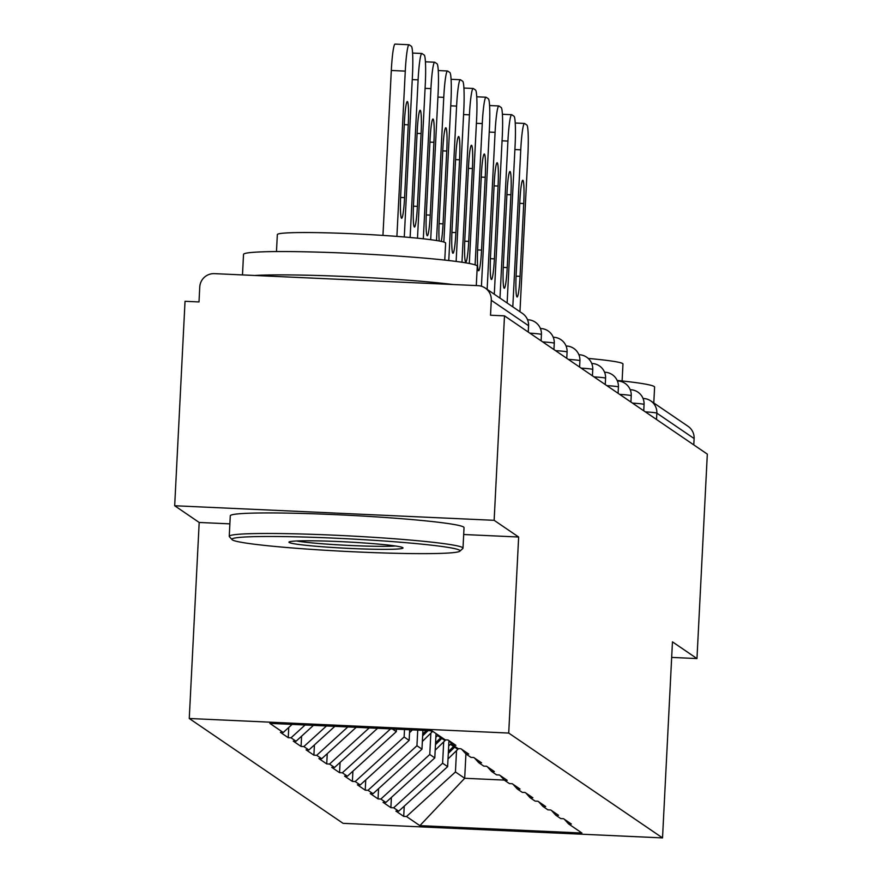<?xml version="1.0" encoding="UTF-8"?>
<svg xmlns="http://www.w3.org/2000/svg" width="882" height="882" viewBox="0 0 882 882"><rect width="100%" height="100%" fill="white"/><g stroke="black" fill="none" stroke-linecap="round" stroke-linejoin="round"><path stroke-width="1.32" d="M189.255 718.499L343.065 823.336L662.525 837.9L508.716 733.063L189.255 718.499L199.189 522.464L229.871 523.853M463.678 534.514L518.649 537.017L494.141 520.314L174.68 505.75L199.189 522.464M174.68 505.75L185.033 301.302L199.001 301.942L199.762 287.003A14.046 13.969 -55.7 0 1 214.447 273.64L478.022 285.658A14.046 13.969 -55.7 0 1 485.221 288.05L522.475 313.452A14.046 13.969 -55.7 0 1 528.538 325.69L491.285 300.299L490.524 315.227L504.493 315.866L494.141 520.314M292.107 724.398L283.221 732.49L269.848 723.383L431.904 730.77L445.278 739.877L448.067 739.998L455.884 745.334L453.083 745.202L458.1 748.62L460.9 748.752L468.717 754.077L465.917 753.945L464.693 778.277L419.876 825.64L581.933 833.027L568.57 823.909L571.36 824.042L563.543 818.716L560.754 818.584L555.737 815.166L551.526 810.525M419.876 825.64L406.503 816.523L403.713 816.401L404.232 806.159M448.949 740.626L447.626 766.645L398.697 811.197L395.897 811.076L403.713 816.401M398.697 811.197L393.681 807.78L390.88 807.658L391.399 797.416M436.028 733.57L434.793 757.903L385.864 802.455L383.064 802.333L390.88 807.658M385.864 802.455L380.848 799.037L378.047 798.905L378.565 788.662M422.919 730.351L421.96 749.16L373.031 793.712L370.242 793.579L378.047 798.905M373.031 793.712L368.014 790.294L365.225 790.162L365.743 779.92M409.678 729.756L409.138 740.406L360.198 784.969L357.408 784.837L365.225 790.162M360.198 784.969L355.181 781.54L352.392 781.419L352.91 771.177M396.426 729.149L396.305 731.663L347.376 776.215L344.575 776.094L352.392 781.419M347.376 776.215L342.348 772.797L339.559 772.676L340.077 762.434M377.573 728.289L334.543 767.472L331.742 767.34L339.559 772.676M334.543 767.472L329.526 764.055L326.726 763.922L327.244 753.68M356.207 727.319L321.71 758.729L318.909 758.597L326.726 763.922M321.71 758.729L316.693 755.312L313.893 755.179L314.411 744.937M334.84 726.338L308.876 749.976L306.087 749.854L313.893 755.179M308.876 749.976L303.86 746.558L301.071 746.437L301.589 736.194M313.474 725.368L296.043 741.233L293.254 741.112L301.071 746.437M296.043 741.233L291.027 737.815L288.238 737.683L288.756 727.452M283.221 732.49L280.421 732.358L288.238 737.683M461.705 749.303L465.917 753.945L470.933 757.362L473.733 757.495L481.539 762.82L478.75 762.698L483.766 766.116L486.555 766.238L494.372 771.563L491.583 771.441L496.599 774.859L499.388 774.991L507.205 780.316L504.416 780.184L509.432 783.602L512.221 783.734L520.038 789.059L517.238 788.927L522.254 792.356L525.055 792.477L532.871 797.802L530.071 797.681L535.087 801.099L537.888 801.22L545.693 806.545L542.904 806.424L547.92 809.841L550.71 809.974L558.527 815.299L555.737 815.166M443.69 741.872L442.61 763.228L447.626 766.645M442.61 763.228L393.681 807.78M430.857 733.118L429.777 754.485L434.793 757.903M429.777 754.485L380.848 799.037M542.904 806.424L538.693 801.782M417.737 730.12L416.943 745.731L421.96 749.16M416.943 745.731L368.014 790.294M530.071 797.681L525.859 793.028M404.496 729.513L404.121 736.988L409.138 740.406M404.121 736.988L355.181 781.54M517.238 788.927L513.037 784.285M392.336 728.962L396.305 731.663M390.583 728.885L342.348 772.797M504.416 780.184L500.204 775.543M369.216 727.904L329.526 764.055M491.583 771.441L487.371 766.789M347.85 726.933L316.693 755.312M478.75 762.698L474.538 758.046M326.483 725.963L303.86 746.558M305.117 724.982L291.027 737.815M453.083 745.202L448.883 740.56M491.285 300.299A14.046 13.969 -55.7 0 0 485.221 288.05M671.665 657.41L696.967 658.567L707.32 454.12L504.493 315.866M643.044 398.466L643.518 398.488A14.046 1.268 92.6 0 1 643.584 398.51A14.046 13.969 124.3 0 1 650.784 400.913L688.048 426.304A14.046 13.969 124.3 0 1 694.112 438.541L693.781 444.892M696.967 658.567L672.459 641.853L662.525 837.9M518.649 537.017L508.716 733.063M456.523 750.615L455.443 771.971L464.693 778.277L504.317 780.085M455.443 771.971L406.503 816.523M568.57 823.909L564.359 819.268M409.028 44.739A28.081 2.547 92.6 0 0 405.279 71.111L391.31 70.472A28.081 2.547 -87.4 0 1 395.048 44.1L409.028 44.739A28.081 2.547 92.6 0 1 409.16 44.784L411.387 46.305A28.081 2.547 92.6 0 1 412.434 75.984L404.276 236.982M405.279 71.111L396.9 236.398M400.704 194.988A21.995 1.996 92.6 0 0 401.63 218.284A21.995 1.996 92.6 0 0 404.573 197.623L408.256 124.814A21.995 1.996 92.6 0 0 407.33 101.518A21.995 1.996 92.6 0 0 404.397 122.179L400.704 194.988M391.31 70.472L382.953 235.406M412.589 53.063L421.85 53.482A28.081 2.547 92.6 0 1 421.993 53.537L424.22 55.048A28.081 2.547 92.6 0 1 425.267 84.738L417.495 238.184M421.85 53.482A28.081 2.547 92.6 0 0 418.112 79.854L410.119 237.49M413.537 203.742A21.995 1.996 92.6 0 0 414.463 227.038A21.995 1.996 92.6 0 0 417.395 206.377L421.089 133.557A21.995 1.996 92.6 0 0 420.163 110.261A21.995 1.996 92.6 0 0 417.219 130.922L413.537 203.742M425.422 61.806L434.683 62.225A28.081 2.547 92.6 0 1 434.826 62.28L437.042 63.791A28.081 2.547 92.6 0 1 438.1 93.481L430.692 239.684M434.683 62.225A28.081 2.547 92.6 0 0 430.934 88.608L423.327 238.802M426.37 212.485A21.995 1.996 92.6 0 0 427.296 235.781A21.995 1.996 92.6 0 0 430.229 215.12L433.922 142.3A21.995 1.996 92.6 0 0 432.985 119.004A21.995 1.996 92.6 0 0 430.052 139.665L426.37 212.485M438.255 70.549L447.516 70.979A28.081 2.547 92.6 0 1 447.659 71.023L449.875 72.533A28.081 2.547 92.6 0 1 450.923 102.224L443.844 242.054M447.516 70.979A28.081 2.547 92.6 0 0 443.767 97.351L436.513 240.521M441.298 241.403A21.995 1.996 92.6 0 0 443.062 223.863L446.755 151.054A21.995 1.996 92.6 0 0 445.818 127.758A21.995 1.996 92.6 0 0 442.885 148.419L439.192 221.228A21.995 1.996 92.6 0 0 439.214 240.984M451.088 79.303L460.349 79.722A28.081 2.547 92.6 0 1 460.492 79.766L462.708 81.287A28.081 2.547 92.6 0 1 463.756 110.967L456.137 261.425M460.349 79.722A28.081 2.547 92.6 0 0 456.6 106.094L448.773 260.532M452.025 229.97A21.995 1.996 92.6 0 0 452.962 253.266A21.995 1.996 92.6 0 0 455.895 232.605L459.577 159.796A21.995 1.996 92.6 0 0 458.651 136.501A21.995 1.996 92.6 0 0 455.718 157.161L452.025 229.97M463.91 88.046L473.182 88.465A28.081 2.547 92.6 0 1 473.314 88.52L475.541 90.03A28.081 2.547 92.6 0 1 476.589 119.72L469.301 263.464M473.182 88.465A28.081 2.547 92.6 0 0 469.433 114.836L461.97 262.241M464.858 238.724A21.995 1.996 92.6 0 0 465.784 262.02A21.995 1.996 92.6 0 0 468.728 241.359L472.41 168.539A21.995 1.996 92.6 0 0 471.484 145.243A21.995 1.996 92.6 0 0 468.551 165.904L464.858 238.724M232.352 539.883A114.219 6.35 -177.1 0 0 347.662 551.504A114.219 6.35 -177.1 0 0 459.853 551.184A114.219 6.35 -177.1 0 0 459.599 550.236A114.219 6.35 -177.1 0 0 337.938 538.318A114.219 6.35 -177.1 0 0 232.065 539.641A114.219 6.35 -177.1 0 0 232.352 539.883M232.065 539.641L229.408 536.708A117.019 6.505 2.9 0 1 229.243 536.344A117.019 6.505 2.9 0 1 341.136 535.506A117.019 6.505 2.9 0 1 462.532 547.568A117.019 6.505 2.9 0 1 462.995 548.185A117.019 6.505 2.9 0 1 462.785 548.538L459.853 551.184M289.164 542.474A57.109 3.175 2.9 0 1 289.042 542A57.109 3.175 2.9 0 1 345.127 541.846A57.109 3.175 2.9 0 1 402.787 547.656A57.109 3.175 2.9 0 1 402.931 547.766A57.109 3.175 2.9 0 1 349.989 548.439A57.109 3.175 2.9 0 1 289.164 542.474M242.484 274.919L243.52 254.413A117.019 6.505 2.9 0 1 355.413 253.575A117.019 6.505 2.9 0 1 476.82 265.636A117.019 6.505 2.9 0 1 477.272 266.254L476.291 285.581M276.474 251.557L277.334 234.601A84.253 4.686 2.9 0 1 357.905 233.995A84.253 4.686 2.9 0 1 445.311 242.682A84.253 4.686 2.9 0 1 445.63 243.123L444.771 260.091M229.243 536.344L230.279 515.805A117.019 6.505 2.9 0 1 342.172 514.967A117.019 6.505 2.9 0 1 463.579 527.028A117.019 6.505 2.9 0 1 464.031 527.645L462.995 548.185M337.034 279.23A63.658 3.539 2.9 0 1 370.605 280.763M296.528 540.975A54.298 3.021 -177.1 0 0 345.965 545.274A54.298 3.021 -177.1 0 0 395.577 546.002M254.7 275.482A117.019 6.505 2.9 0 1 452.94 284.511M617.157 380.44A117.019 6.505 2.9 0 1 654.146 386.503A117.019 6.505 2.9 0 1 654.598 387.121L653.794 402.964M588.206 358.423A84.253 4.686 2.9 0 1 622.637 363.549A84.253 4.686 2.9 0 1 622.968 363.99L622.108 380.958M476.743 96.788L486.004 97.207A28.081 2.547 92.6 0 1 486.147 97.263L488.374 98.773A28.081 2.547 92.6 0 1 489.422 128.463L481.429 286.242M486.004 97.207A28.081 2.547 92.6 0 0 482.267 123.59L475.1 264.876M477.691 247.467A21.995 1.996 92.6 0 0 478.617 270.763A21.995 1.996 92.6 0 0 481.55 250.102L485.243 177.282A21.995 1.996 92.6 0 0 484.317 153.986A21.995 1.996 92.6 0 0 481.374 174.647L477.691 247.467M412.412 729.877L409.524 732.699M489.576 105.531L498.837 105.961A28.081 2.547 92.6 0 1 498.98 106.005L501.197 107.516A28.081 2.547 92.6 0 1 502.244 137.206L494.295 294.235M498.837 105.961A28.081 2.547 92.6 0 0 495.089 132.333L487.14 289.362M490.524 256.21A21.995 1.996 92.6 0 0 491.45 279.506A21.995 1.996 92.6 0 0 494.383 258.845L498.076 186.036A21.995 1.996 92.6 0 0 497.139 162.74A21.995 1.996 92.6 0 0 494.207 183.401L490.524 256.21M426.337 730.517L422.732 734.044M432.709 731.31A76.767 76.337 124.3 0 1 432.158 731.851L422.357 741.453M428.079 730.594L422.632 735.919M502.409 114.285L511.67 114.704A28.081 2.547 92.6 0 1 511.814 114.748L514.03 116.27A28.081 2.547 92.6 0 1 515.077 145.96L507.128 302.989M511.67 114.704A28.081 2.547 92.6 0 0 507.922 141.076L499.973 298.105M503.346 264.964A21.995 1.996 92.6 0 0 504.284 288.249A21.995 1.996 92.6 0 0 507.216 267.599L510.91 194.779A21.995 1.996 92.6 0 0 509.972 171.483A21.995 1.996 92.6 0 0 507.04 192.144L503.346 264.964M441.298 737.165A76.767 76.337 124.3 0 1 440.757 737.716L435.565 742.798M438.133 735.015A76.767 76.337 124.3 0 1 437.582 735.555L435.84 737.264M445.697 739.899A76.767 76.337 124.3 0 1 444.991 740.593L435.19 750.196M442.367 737.892A76.767 76.337 124.3 0 1 441.827 738.443L435.465 744.662M515.242 123.028L524.503 123.447A28.081 2.547 92.6 0 1 524.647 123.502L526.863 125.012A28.081 2.547 92.6 0 1 527.91 154.703L519.961 311.732M524.503 123.447A28.081 2.547 92.6 0 0 520.755 149.819L512.806 306.859M516.179 273.707A21.995 1.996 92.6 0 0 517.117 297.002A21.995 1.996 92.6 0 0 520.049 276.342L523.732 203.522A21.995 1.996 92.6 0 0 522.806 180.226A21.995 1.996 92.6 0 0 519.873 200.887L516.179 273.707M454.131 745.918A76.767 76.337 124.3 0 1 453.58 746.459L448.387 751.541M451.386 743.328A76.767 76.337 124.3 0 1 450.415 744.298L448.673 746.007M458.53 748.642A76.767 76.337 124.3 0 1 457.824 749.347L448.012 758.939M455.2 746.646A76.767 76.337 124.3 0 1 454.649 747.186L448.299 753.404M528.219 332.04L528.538 325.69A14.046 0.783 2.9 0 1 528.594 325.767A14.046 0.783 2.9 0 1 528.527 325.833M694.112 438.541L656.847 413.151L656.528 419.501M643.198 398.851A14.046 1.268 92.6 0 1 643.518 398.488A14.046 14.046 0 0 1 650.784 400.913A14.046 13.969 124.3 0 1 656.847 413.151A14.046 0.783 -177.1 0 0 645.337 411.861M541.107 340.827L541.427 334.51A14.046 0.783 2.9 0 0 541.372 334.432A14.046 0.783 -177.1 0 0 529.85 333.153M527.568 319.747L528.042 319.769A14.046 14.046 0 0 1 541.427 334.51A14.046 0.783 2.9 0 1 541.361 334.576M553.94 349.57L554.26 343.252A14.046 0.783 2.9 0 0 554.205 343.186A14.046 0.783 -177.1 0 0 542.684 341.896M540.401 328.501L540.864 328.523A14.046 14.046 0 0 1 554.26 343.252A14.046 0.783 2.9 0 1 554.194 343.33M566.762 358.312L567.082 352.006A14.046 0.783 2.9 0 0 567.027 351.929A14.046 0.783 -177.1 0 0 555.517 350.65M553.235 337.244L553.698 337.266A14.046 14.046 0 0 1 567.082 352.006A14.046 0.783 2.9 0 1 567.027 352.072M579.595 367.055L579.915 360.749A14.046 0.783 2.9 0 0 579.86 360.672A14.046 0.783 -177.1 0 0 568.35 359.393M566.068 345.987L566.531 346.009A14.046 14.046 0 0 1 579.915 360.749A14.046 0.783 2.9 0 1 579.86 360.815M592.428 375.809L592.748 369.492A14.046 0.783 2.9 0 0 592.693 369.415A14.046 0.783 -177.1 0 0 581.183 368.136M578.89 354.729L579.364 354.751A14.046 14.046 0 0 1 592.748 369.492A14.046 0.783 2.9 0 1 592.682 369.558M605.261 384.552L605.581 378.235A14.046 0.783 2.9 0 0 605.526 378.169A14.046 0.783 -177.1 0 0 594.005 376.879M591.723 363.483L592.197 363.505A14.046 14.046 0 0 1 605.581 378.235A14.046 0.783 2.9 0 1 605.515 378.312M618.095 393.295L618.414 386.989A14.046 0.783 2.9 0 0 618.359 386.911A14.046 0.783 -177.1 0 0 606.838 385.632M604.556 372.226L605.019 372.248A14.046 14.046 0 0 1 618.414 386.989A14.046 0.783 2.9 0 1 618.348 387.055M630.917 402.038L631.236 395.731A14.046 0.783 2.9 0 0 631.181 395.654A14.046 0.783 -177.1 0 0 619.671 394.375M617.389 380.969L617.852 380.991A14.046 14.046 0 0 1 631.236 395.731A14.046 0.783 2.9 0 1 631.181 395.798M643.75 410.792L644.069 404.474A14.046 0.783 2.9 0 0 644.014 404.408A14.046 0.783 -177.1 0 0 632.504 403.118M630.222 389.712L630.685 389.734A14.046 14.046 0 0 1 644.069 404.474A14.046 0.783 2.9 0 1 644.014 404.54M404.573 197.623L400.593 197.447M408.256 124.814L404.265 124.627M418.112 79.854L412.247 79.589M417.395 206.377L413.426 206.19M421.089 133.557L417.098 133.38M430.934 88.608L425.08 88.332M430.229 215.12L426.249 214.943M433.922 142.3L429.931 142.123M443.767 97.351L437.913 97.086M443.062 223.863L439.082 223.686M446.755 151.054L442.764 150.866M456.6 106.094L450.746 105.829M455.895 232.605L451.915 232.429M459.577 159.796L455.597 159.609M469.433 114.836L463.579 114.572M468.728 241.359L464.748 241.172M472.41 168.539L468.419 168.363M482.267 123.59L476.401 123.315M481.55 250.102L477.581 249.926M485.243 177.282L481.252 177.106M430.471 730.704L432.158 731.851M495.089 132.333L489.234 132.068M494.383 258.845L490.403 258.669M498.076 186.036L494.085 185.848M437.582 735.555L440.757 737.716M441.827 738.443L444.991 740.593M507.922 141.076L502.067 140.811M507.216 267.599L503.236 267.411M510.91 194.779L506.918 194.591M450.415 744.298L453.58 746.459M454.649 747.186L457.824 749.347M520.755 149.819L514.901 149.554M520.049 276.342L516.069 276.154M523.732 203.522L519.741 203.345M528.274 332.073L528.594 325.767A14.046 14.046 0 0 0 522.475 313.452"/></g></svg>
